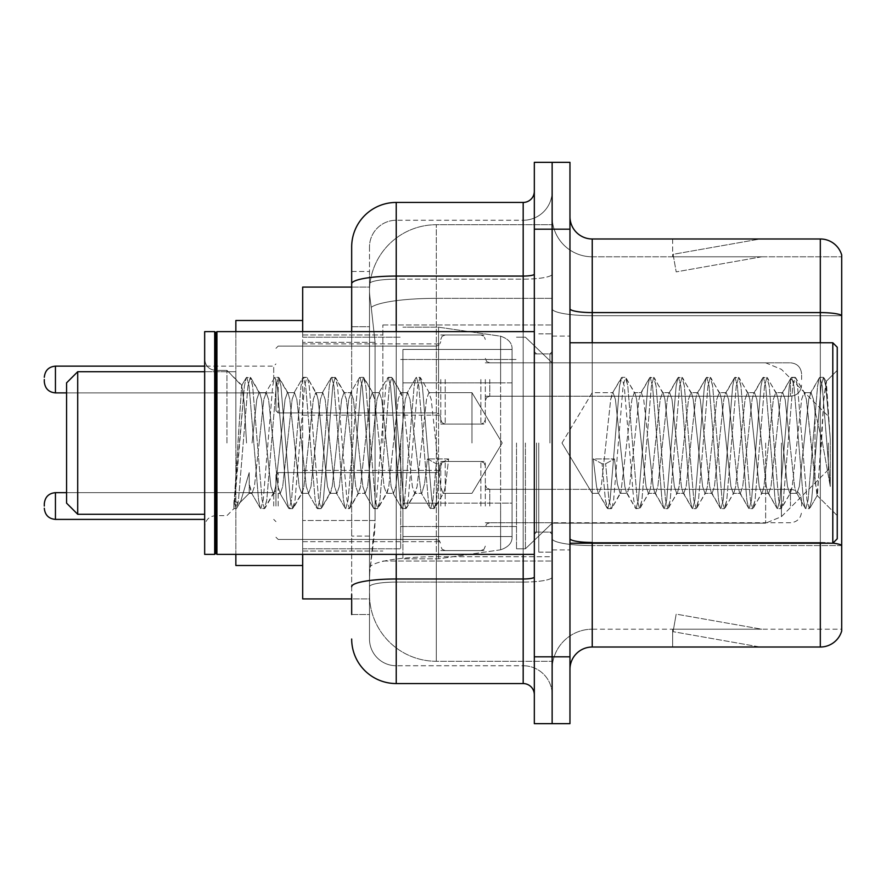<?xml version="1.0" encoding="UTF-8"?>
<svg xmlns="http://www.w3.org/2000/svg" width="886" height="886" viewBox="0 0 886 886"><rect width="100%" height="100%" fill="white"/><g stroke="black" fill="none" stroke-linecap="round" stroke-linejoin="round"><path stroke-width="0.66" stroke-dasharray="4.43 3.32" d="M552.144 443L552.144 324.952L552.144 443M382.863 443L382.863 324.952L382.863 443M440.774 379.518L440.774 424.073L440.774 379.518M302.68 379.518L302.68 343.879L302.68 379.518M440.774 506.039L440.774 461.484L440.774 506.039M302.68 506.039L302.68 470.4L302.68 506.039M485.318 379.518L485.318 424.073L485.318 379.518M485.318 506.039L485.318 461.484L485.318 506.039M552.144 506.039L552.144 489.327L552.144 506.039M351.676 326.712L369.495 326.712L369.495 536.085L369.495 271.493L369.495 326.712L351.676 326.712L351.676 536.085L351.676 287.086L369.65 287.086L369.595 287.994A66.827 66.827 0 0 1 436.322 224.723L552.144 224.723L436.322 224.723L436.322 298.338L436.322 224.723A66.827 66.827 0 0 0 369.595 287.994L369.65 287.086L302.68 287.086L302.68 520.492L375.077 520.492L374.645 532.098L369.772 572.19L375.077 520.492L375.077 342.306L375.077 520.492L302.68 520.492L302.68 598.914L369.65 598.914L369.495 594.462A66.827 66.827 0 0 0 436.322 661.277L552.144 661.277L552.144 556.718L552.144 661.277L436.322 661.277L436.322 556.718L436.322 661.277A66.827 66.827 0 0 1 369.495 594.462L369.495 580.873L369.65 598.914L351.676 598.914M369.772 572.19L369.495 580.873L369.772 572.19M302.68 443L302.68 565.501L302.68 443M552.144 224.723L552.144 298.338L552.144 224.723M552.144 556.718L552.144 298.338L552.144 556.718L436.322 556.718A66.827 11.607 180 0 0 370.304 566.531A66.827 11.607 180 0 1 436.322 556.718L552.144 556.718M552.144 379.518L552.144 396.23L552.144 379.518M369.595 287.994C369.196 290.553 369.75 296.987 371.245 307.309L375.077 342.306L371.245 307.309C369.75 296.976 369.196 290.542 369.595 287.994A66.827 66.827 0 0 1 436.322 224.723M302.68 554.37L302.68 331.63M351.676 614.507L369.495 614.507L369.495 536.085L369.495 614.507L351.676 614.507L351.676 331.63M351.676 639.005A44.544 44.544 0 0 0 396.23 683.56L396.23 665.74A26.724 26.724 0 0 1 369.495 639.005L369.495 283.808L369.495 639.005A26.724 26.724 0 0 0 396.23 665.74L523.183 665.74L523.183 594.462L523.183 683.56A11.141 11.141 0 0 1 534.324 694.69L534.324 191.31L534.324 694.69M552.144 594.462L552.144 274.128L552.144 594.462M534.324 443L534.324 554.37L534.324 443M534.324 229.175L534.324 162.348L552.144 162.348L552.144 229.175L552.144 162.348L569.964 162.348L569.964 229.175L552.144 229.175L552.144 656.825L552.144 229.175L534.324 229.175L534.324 656.825L552.144 656.825L552.144 723.652L552.144 656.825L569.964 656.825L569.964 229.175M569.964 656.825L569.964 723.652L534.324 723.652L534.324 656.825M552.144 191.31L552.144 274.128L552.144 191.31A28.961 28.961 0 0 1 523.183 220.26A28.961 28.961 0 0 0 552.144 191.31A28.961 28.961 0 0 1 523.183 220.26L523.183 665.74L396.23 665.74L396.23 582.08L523.183 582.08A28.961 5.028 0 0 0 552.144 577.052A28.961 5.028 0 0 1 523.183 582.08L523.183 220.26L396.23 220.26L523.183 220.26M351.676 271.493L369.495 271.493L351.676 271.493L351.676 586.731A44.544 7.73 180 0 1 396.23 578.99L396.23 202.44A44.544 44.544 0 0 0 351.676 246.995A44.544 44.544 0 0 1 396.23 202.44L523.183 202.44A11.141 11.141 0 0 0 534.324 191.31A11.141 11.141 0 0 1 523.183 202.44L523.183 594.462L523.183 582.08L396.23 582.08L396.23 220.26L396.23 279.156L523.183 279.156A28.961 5.028 0 0 0 552.144 274.128A28.961 5.028 0 0 1 523.183 279.156L396.23 279.156L396.23 594.462L396.23 578.99L523.183 578.99A11.141 1.938 0 0 0 534.324 577.052M396.23 683.56L523.183 683.56M351.676 586.731L351.676 594.462M369.495 246.995L369.495 283.808L369.495 246.995A26.724 26.724 0 0 1 396.23 220.26A26.724 26.724 0 0 0 369.495 246.995A26.724 26.724 0 0 1 396.23 220.26M552.144 694.69A28.961 28.961 0 0 0 523.183 665.74A28.961 28.961 0 0 1 552.144 694.69A28.961 28.961 0 0 0 523.183 665.74M569.964 443L569.964 336.082L569.964 443M538.777 443L538.777 552.144L538.777 443M552.144 557.936L552.144 308.727L552.144 557.936M832.884 543.14A22.272 3.865 180 0 0 820.314 542.465L820.314 647.024A22.272 22.272 0 0 0 841.7 630.987L841.7 557.936L841.7 629.204L592.236 629.204L592.236 543.229M569.964 669.307L569.964 216.693L569.964 669.307A22.272 22.272 0 0 1 592.236 647.024L592.236 557.936L592.236 629.204L841.7 629.204L841.7 256.796L592.236 256.796A40.092 40.092 0 0 1 552.144 216.693L552.144 308.727L552.144 216.693A40.092 40.092 0 0 0 592.236 256.796L592.236 545.554A40.092 6.966 0 0 1 552.144 538.588A40.092 6.966 0 0 0 592.236 545.554L592.236 256.796A40.092 40.092 0 0 1 552.144 216.693M592.236 256.796L841.7 256.796L841.7 557.936L841.7 255.013A22.272 22.272 0 0 0 820.314 238.976L592.236 238.976A22.272 22.272 0 0 1 569.964 216.693M758.637 646.758A17.82 17.82 0 0 0 761.738 647.024L672.64 647.024L761.738 647.024A17.82 17.82 0 0 1 758.637 646.758A17.82 17.82 0 0 0 761.738 647.024A17.82 17.82 0 0 1 758.637 646.758A17.82 17.82 0 0 0 761.738 647.024A17.82 17.82 0 0 1 758.637 646.758A17.82 17.82 0 0 0 761.738 647.024A17.82 17.82 0 0 1 758.637 646.758A17.82 17.82 0 0 0 761.738 647.024A17.82 17.82 0 0 1 758.637 646.758L673.094 631.674L758.637 646.758M672.64 629.204L672.64 647.024L672.64 629.204L673.526 629.204L673.094 631.674L673.526 629.204L672.64 629.204L672.64 647.024L672.64 629.204L673.526 629.204L673.094 631.674L673.526 629.204L672.64 629.204L672.64 647.024L672.64 629.204L673.526 629.204L673.094 631.674L673.526 629.204L672.64 629.204L672.64 647.024L672.64 629.204L673.526 629.204L673.094 631.674L673.526 629.204L672.64 629.204L672.64 647.024L672.64 629.204L673.526 629.204L673.094 631.674L673.526 629.204L672.64 629.204M820.314 647.024L592.236 647.024M761.738 238.976L672.64 238.976L761.738 238.976A17.82 17.82 0 0 0 758.637 239.242A17.82 17.82 0 0 1 761.738 238.976A17.82 17.82 0 0 0 758.637 239.242A17.82 17.82 0 0 1 761.738 238.976A17.82 17.82 0 0 0 758.637 239.242A17.82 17.82 0 0 1 761.738 238.976A17.82 17.82 0 0 0 758.637 239.242A17.82 17.82 0 0 1 761.738 238.976A17.82 17.82 0 0 0 758.637 239.242A17.82 17.82 0 0 1 761.738 238.976M761.738 629.204L673.526 629.204L761.738 629.204L673.526 629.204L761.738 629.204L673.526 629.204L761.738 629.204L673.526 629.204L761.738 629.204L673.526 629.204L761.738 629.204L676.184 614.12L673.526 629.204L676.184 614.12L673.526 629.204L676.184 614.12L673.526 629.204L676.184 614.12L673.526 629.204L676.184 614.12L673.526 629.204L676.184 614.12L761.738 629.204M673.526 256.796L672.64 256.796L673.526 256.796L672.64 256.796L673.526 256.796L672.64 256.796L673.526 256.796L672.64 256.796L673.526 256.796L672.64 256.796L673.526 256.796L673.094 254.326L758.637 239.242L673.094 254.326L673.526 256.796L673.094 254.326L758.637 239.242L673.094 254.326L673.526 256.796L673.094 254.326L758.637 239.242L673.094 254.326L673.526 256.796L673.094 254.326L758.637 239.242L673.094 254.326L673.526 256.796L673.094 254.326L758.637 239.242L673.094 254.326L673.526 256.796L761.738 256.796L673.526 256.796L761.738 256.796L673.526 256.796L761.738 256.796L673.526 256.796L761.738 256.796L673.526 256.796L761.738 256.796L673.526 256.796L676.184 271.88L673.526 256.796M552.144 669.307A40.092 40.092 0 0 1 592.236 629.204A40.092 40.092 0 0 0 552.144 669.307A40.092 40.092 0 0 1 592.236 629.204M672.64 238.976L672.64 256.796L672.64 238.976M761.738 256.796L676.184 271.88L761.738 256.796M471.961 443L471.961 392.653L471.961 443M592.236 443L592.236 392.653L592.236 443M837.248 443L837.248 538.777L837.248 347.223L837.248 515.63L837.248 347.223L832.796 342.771L832.796 543.229L832.796 342.771L832.796 543.229L837.248 538.777L837.248 443M215.807 553.252L214.689 554.37L214.689 331.63L214.689 554.37L214.689 331.63L215.807 332.748L215.807 553.252L215.807 443L215.807 553.252L216.926 554.37L216.926 331.63L216.926 443L216.926 331.63L534.324 331.63M214.689 554.37L204.666 554.37L204.666 331.63L204.666 526.76L204.666 331.63L214.689 331.63M226.949 443L226.949 370.37L226.949 443M620.134 443L615.416 399.398L613.057 392.653L610.698 399.398L601.273 486.602L598.914 493.347L598.172 492.716L596.555 486.602L593.255 458.915L602.092 463.755L605.636 463.755L614.474 458.915L593.255 458.915L602.092 463.755L605.636 463.755L614.474 458.915L593.255 458.915L596.555 486.602L598.172 492.716L607.176 508.165L605.404 499.87L602.092 463.755L605.404 499.87L607.752 508.664L598.172 492.716L598.914 493.347L601.273 486.602L610.698 399.398L612.315 393.284L621.319 377.835L619.547 386.13L610.111 499.87L607.752 508.664L611.296 508.664L608.937 499.87L605.636 463.755L608.937 499.87L611.296 508.664L611.872 508.165L607.752 508.664L610.111 499.87L619.547 386.13L621.894 377.336L612.315 393.284L613.057 392.653L615.416 399.398L624.851 486.602L626.457 492.716L624.851 486.602L620.134 443M648.419 443L643.701 399.398L641.342 392.653L640.6 393.284L638.994 399.398L629.558 486.602L627.199 493.347L626.457 492.716L635.461 508.165L633.689 499.87L624.253 386.13L621.894 377.336L625.438 377.336L623.079 386.13L613.655 499.87L611.872 508.165L620.876 492.716L620.134 493.347L617.354 483.867L614.474 458.915L617.354 483.867L620.134 493.347L627.199 493.347L635.461 508.165L633.689 499.87L624.253 386.13L621.894 377.336L625.438 377.336L623.079 386.13L613.655 499.87L611.872 508.165L620.134 493.347L627.199 493.347L629.558 486.602L638.994 399.398L640.6 393.284L649.615 377.835L647.832 386.13L638.396 499.87L636.048 508.664L635.461 508.165L639.581 508.664L637.222 499.87L627.797 386.13L625.438 377.336L635.018 393.284L634.276 392.653L631.917 399.398L620.876 492.716L631.917 399.398L634.276 392.653L641.342 392.653L649.615 377.835L647.832 386.13L638.396 499.87L636.048 508.664L639.581 508.664L637.222 499.87L627.797 386.13L626.014 377.835L634.276 392.653L641.342 392.653L643.701 399.398L653.137 486.602L654.743 492.716L653.137 486.602L648.419 443M641.342 443L636.635 399.398L635.018 393.284L636.635 399.398L646.06 486.602L648.419 493.347L646.06 486.602L641.342 443M676.705 443L671.998 399.398L669.639 392.653L668.886 393.284L667.28 399.398L657.844 486.602L655.496 493.347L654.743 492.716L663.758 508.165L661.975 499.87L652.55 386.13L650.191 377.336L649.615 377.835L653.724 377.336L651.365 386.13L641.94 499.87L639.581 508.664L649.161 492.716L648.419 493.347L655.496 493.347L663.758 508.165L661.975 499.87L652.55 386.13L650.191 377.336L653.724 377.336L651.365 386.13L641.94 499.87L640.157 508.165L648.419 493.347L655.496 493.347L657.844 486.602L667.28 399.398L668.886 393.284L677.901 377.835L676.118 386.13L666.693 499.87L664.334 508.664L663.758 508.165L667.867 508.664L665.508 499.87L656.083 386.13L653.724 377.336L663.304 393.284L662.562 392.653L660.203 399.398L650.778 486.602L649.161 492.716L650.778 486.602L660.203 399.398L662.562 392.653L669.639 392.653L677.901 377.835L676.118 386.13L666.693 499.87L664.334 508.664L667.867 508.664L665.508 499.87L656.083 386.13L654.3 377.835L662.562 392.653L669.639 392.653L671.998 399.398L681.423 486.602L683.028 492.716L681.423 486.602L676.705 443M669.639 443L664.921 399.398L663.304 393.284L664.921 399.398L674.346 486.602L676.705 493.347L674.346 486.602L669.639 443M704.99 443L700.283 399.398L697.924 392.653L697.182 393.284L695.565 399.398L686.141 486.602L683.782 493.347L683.028 492.716L692.044 508.165L690.26 499.87L680.836 386.13L678.477 377.336L677.901 377.835L682.01 377.336L679.651 386.13L670.226 499.87L667.867 508.664L677.458 492.716L676.705 493.347L683.782 493.347L692.044 508.165L690.26 499.87L680.836 386.13L678.477 377.336L682.01 377.336L679.651 386.13L670.226 499.87L668.443 508.165L676.705 493.347L683.782 493.347L686.141 486.602L695.565 399.398L697.182 393.284L706.186 377.835L704.403 386.13L694.978 499.87L692.619 508.664L692.044 508.165L696.152 508.664L693.793 499.87L684.369 386.13L682.01 377.336L691.601 393.284L690.847 392.653L688.488 399.398L679.064 486.602L677.458 492.716L679.064 486.602L688.488 399.398L690.847 392.653L697.924 392.653L706.186 377.835L704.403 386.13L694.978 499.87L692.619 508.664L696.152 508.664L693.793 499.87L684.369 386.13L682.585 377.835L690.847 392.653L697.924 392.653L700.283 399.398L709.708 486.602L711.325 492.716L709.708 486.602L704.99 443M697.924 443L693.206 399.398L691.601 393.284L693.206 399.398L702.642 486.602L704.99 493.347L702.642 486.602L697.924 443M733.287 443L728.569 399.398L726.21 392.653L725.468 393.284L723.851 399.398L714.426 486.602L712.067 493.347L711.325 492.716L720.329 508.165L718.546 499.87L709.121 386.13L706.762 377.336L706.186 377.835L710.295 377.336L707.936 386.13L698.511 499.87L696.152 508.664L705.743 492.716L704.99 493.347L712.067 493.347L720.329 508.165L718.546 499.87L709.121 386.13L706.762 377.336L710.295 377.336L707.936 386.13L698.511 499.87L696.728 508.165L704.99 493.347L712.067 493.347L714.426 486.602L723.851 399.398L725.468 393.284L734.472 377.835L732.689 386.13L723.264 499.87L720.905 508.664L720.329 508.165L724.438 508.664L722.09 499.87L712.654 386.13L710.295 377.336L719.886 393.284L719.144 392.653L716.785 399.398L707.349 486.602L705.743 492.716L707.349 486.602L716.785 399.398L719.144 392.653L726.21 392.653L734.472 377.835L732.689 386.13L723.264 499.87L720.905 508.664L724.438 508.664L722.09 499.87L712.654 386.13L710.871 377.835L719.144 392.653L726.21 392.653L728.569 399.398L737.994 486.602L739.611 492.716L737.994 486.602L733.287 443M726.21 443L721.492 399.398L719.886 393.284L721.492 399.398L730.928 486.602L733.287 493.347L730.928 486.602L726.21 443M761.572 443L756.854 399.398L754.495 392.653L753.753 393.284L752.136 399.398L742.712 486.602L740.353 493.347L739.611 492.716L748.615 508.165L746.832 499.87L737.407 386.13L735.048 377.336L734.472 377.835L738.592 377.336L736.233 386.13L726.797 499.87L724.438 508.664L734.029 492.716L733.287 493.347L740.353 493.347L748.615 508.165L746.832 499.87L737.407 386.13L735.048 377.336L738.592 377.336L736.233 386.13L726.797 499.87L725.025 508.165L733.287 493.347L740.353 493.347L742.712 486.602L752.136 399.398L753.753 393.284L762.757 377.835L760.985 386.13L751.549 499.87L749.191 508.664L748.615 508.165L752.735 508.664L750.376 499.87L740.94 386.13L738.592 377.336L748.172 393.284L747.43 392.653L745.071 399.398L735.635 486.602L734.029 492.716L735.635 486.602L745.071 399.398L747.43 392.653L754.495 392.653L762.757 377.835L760.985 386.13L751.549 499.87L749.191 508.664L752.735 508.664L750.376 499.87L740.94 386.13L739.168 377.835L747.43 392.653L754.495 392.653L756.854 399.398L766.29 486.602L767.896 492.716L766.29 486.602L761.572 443M754.495 443L749.789 399.398L748.172 393.284L749.789 399.398L759.213 486.602L761.572 493.347L759.213 486.602L754.495 443M789.858 443L785.14 399.398L782.781 392.653L782.039 393.284L780.433 399.398L770.997 486.602L768.638 493.347L767.896 492.716L776.9 508.165L775.128 499.87L765.692 386.13L763.333 377.336L762.757 377.835L766.877 377.336L764.518 386.13L755.082 499.87L752.735 508.664L762.314 492.716L761.572 493.347L768.638 493.347L776.9 508.165L775.128 499.87L765.692 386.13L763.333 377.336L766.877 377.336L764.518 386.13L755.082 499.87L753.31 508.165L761.572 493.347L768.638 493.347L770.997 486.602L780.433 399.398L782.039 393.284L791.043 377.835L789.271 386.13L779.835 499.87L777.487 508.664L776.9 508.165L781.02 508.664L778.661 499.87L769.236 386.13L766.877 377.336L776.457 393.284L775.715 392.653L773.356 399.398L763.931 486.602L762.314 492.716L763.931 486.602L773.356 399.398L775.715 392.653L782.781 392.653L791.043 377.835L789.271 386.13L779.835 499.87L777.487 508.664L781.02 508.664L778.661 499.87L769.236 386.13L767.453 377.835L775.715 392.653L782.781 392.653L785.14 399.398L794.576 486.602L796.182 492.716L794.576 486.602L789.858 443M782.781 443L778.074 399.398L776.457 393.284L778.074 399.398L787.499 486.602L789.858 493.347L787.499 486.602L782.781 443M814.998 410.871L814.976 481.043L806.36 399.398L804.001 392.653L801.642 399.398L792.217 486.602L789.858 493.347L796.935 493.347L805.197 508.165L803.414 499.87L793.978 386.13L791.63 377.336L791.043 377.835L795.163 377.336L792.804 386.13L783.379 499.87L781.02 508.664L790.6 492.716L789.858 493.347L796.935 493.347L805.197 508.165L803.414 499.87L793.978 386.13L791.63 377.336L795.163 377.336L792.804 386.13L783.379 499.87L781.596 508.165L790.6 492.716L792.217 486.602L801.642 399.398L804.001 392.653L811.078 392.653L808.719 399.398L799.283 486.602L796.935 493.347L799.283 486.602L808.719 399.398L810.325 393.284L819.34 377.835L817.557 386.13L808.132 499.87L805.773 508.664L805.197 508.165L809.306 508.664L806.947 499.87L797.522 386.13L795.163 377.336L804.743 393.284L804.001 392.653L811.078 392.653L819.34 377.835L817.557 386.13L808.132 499.87L805.773 508.664L809.306 508.664L806.947 499.87L797.522 386.13L795.739 377.835L804.743 393.284L806.36 399.398L816.981 495.352L821.466 443L823.781 400.538L826.339 381.811L830.282 439.223L830.282 486.514L822.485 443L814.998 410.871L814.976 481.043L817.435 495.185L823.781 400.538L825.951 381.667L830.282 439.223L825.807 386.13L823.448 377.336L821.089 386.13L811.665 499.87L809.306 508.664L811.665 499.87L821.089 386.13L823.448 377.336L825.807 386.13L830.282 439.223L830.282 486.514L822.274 386.13L819.915 377.336L819.34 377.835L823.448 377.336L819.915 377.336L822.274 386.13L830.282 486.514L822.485 443L814.998 410.871L813.426 399.398L811.078 392.653L813.426 399.398L814.998 410.871M259.133 443L263.84 399.398L266.199 392.653L268.558 399.398L277.994 486.602L280.341 493.347L282.7 486.602L292.136 399.398L294.495 392.653L296.843 399.398L306.279 486.602L308.638 493.347L310.986 486.602L320.422 399.398L322.781 392.653L325.14 399.398L334.565 486.602L336.924 493.347L339.283 486.602L348.707 399.398L351.066 392.653L353.425 399.398L362.85 486.602L365.209 493.347L367.568 486.602L376.993 399.398L379.352 392.653L381.711 399.398L391.136 486.602L393.495 493.347L395.854 486.602L405.279 399.398L407.638 392.653L409.996 399.398L421.038 492.716L421.78 493.347L424.56 483.867L427.44 458.915L448.659 458.915L439.821 463.755L436.289 463.755L427.44 458.915L448.659 458.915L439.821 463.755L436.289 463.755L427.44 458.915L424.56 483.867L421.78 493.347L421.038 492.716L409.996 399.398L407.638 392.653L405.279 399.398L395.854 486.602L393.495 493.347L391.136 486.602L381.711 399.398L379.352 392.653L376.993 399.398L367.568 486.602L365.209 493.347L362.85 486.602L353.425 399.398L351.066 392.653L348.707 399.398L339.283 486.602L336.924 493.347L334.565 486.602L325.14 399.398L322.781 392.653L320.422 399.398L310.986 486.602L308.638 493.347L306.279 486.602L296.843 399.398L294.495 392.653L292.136 399.398L282.7 486.602L280.341 493.347L277.994 486.602L268.558 399.398L266.199 392.653L263.84 399.398L254.415 486.602L252.056 493.347L254.415 486.602L259.133 443M252.056 443L256.774 399.398L259.133 392.653L259.875 393.284L261.492 399.398L270.917 486.602L273.276 493.347L274.018 492.716L275.635 486.602L285.059 399.398L287.418 392.653L288.16 393.284L289.777 399.398L299.202 486.602L301.561 493.347L303.92 486.602L313.345 399.398L315.704 392.653L318.063 399.398L327.488 486.602L329.847 493.347L332.206 486.602L341.631 399.398L343.99 392.653L346.348 399.398L355.784 486.602L358.132 493.347L360.491 486.602L369.927 399.398L372.286 392.653L374.634 399.398L384.07 486.602L386.429 493.347L388.777 486.602L398.213 399.398L400.572 392.653L402.931 399.398L412.355 486.602L414.714 493.347L417.073 486.602L426.498 399.398L428.857 392.653L431.216 399.398L440.641 486.602L443 493.347L443.742 492.716L445.359 486.602L448.659 458.915L445.359 486.602L443.742 492.716L434.738 508.165L436.521 499.87L439.821 463.755L436.521 499.87L434.162 508.664L443.742 492.716L443 493.347L471.961 493.347L502.207 443L471.961 392.653L428.857 392.653L431.216 399.398L440.641 486.602L443 493.347L471.961 493.347L502.207 443L471.961 392.653L428.857 392.653L426.498 399.398L417.073 486.602L415.456 492.716L406.452 508.165L408.224 499.87L417.66 386.13L420.019 377.336L422.378 386.13L431.803 499.87L434.162 508.664L430.629 508.664L432.977 499.87L436.289 463.755L432.977 499.87L430.629 508.664L430.042 508.165L434.162 508.664L431.803 499.87L422.378 386.13L420.019 377.336L416.475 377.336L418.834 386.13L428.27 499.87L430.042 508.165L421.038 492.716L430.042 508.165L428.27 499.87L418.834 386.13L416.475 377.336L415.899 377.835L420.019 377.336L417.66 386.13L408.224 499.87L405.877 508.664L414.714 493.347L421.78 493.347L414.714 493.347L412.355 486.602L402.931 399.398L401.314 393.284L392.31 377.835L394.082 386.13L403.518 499.87L405.877 508.664L402.333 508.664L404.692 499.87L414.127 386.13L415.899 377.835L406.895 393.284L415.899 377.835L414.127 386.13L404.692 499.87L402.333 508.664L401.757 508.165L405.877 508.664L403.518 499.87L394.082 386.13L391.734 377.336L400.572 392.653L407.638 392.653L400.572 392.653L398.213 399.398L388.777 486.602L387.171 492.716L378.167 508.165L379.939 499.87L389.375 386.13L391.734 377.336L388.19 377.336L390.549 386.13L399.985 499.87L401.757 508.165L392.753 492.716L401.757 508.165L399.985 499.87L390.549 386.13L388.19 377.336L387.614 377.835L391.734 377.336L389.375 386.13L379.939 499.87L377.58 508.664L386.429 493.347L393.495 493.347L386.429 493.347L384.07 486.602L374.634 399.398L373.028 393.284L364.013 377.835L365.796 386.13L375.232 499.87L377.58 508.664L374.047 508.664L376.406 499.87L385.831 386.13L387.614 377.835L378.61 393.284L387.614 377.835L385.831 386.13L376.406 499.87L374.047 508.664L373.471 508.165L377.58 508.664L375.232 499.87L365.796 386.13L363.437 377.336L372.286 392.653L379.352 392.653L372.286 392.653L369.927 399.398L360.491 486.602L358.885 492.716L349.87 508.165L351.653 499.87L361.078 386.13L363.437 377.336L359.904 377.336L362.263 386.13L371.688 499.87L373.471 508.165L364.467 492.716L373.471 508.165L371.688 499.87L362.263 386.13L359.904 377.336L359.328 377.835L363.437 377.336L361.078 386.13L351.653 499.87L349.294 508.664L358.132 493.347L365.209 493.347L358.132 493.347L355.784 486.602L346.348 399.398L344.743 393.284L335.728 377.835L337.511 386.13L346.935 499.87L349.294 508.664L345.761 508.664L348.12 499.87L357.545 386.13L359.328 377.835L350.324 393.284L359.328 377.835L357.545 386.13L348.12 499.87L345.761 508.664L345.186 508.165L349.294 508.664L346.935 499.87L337.511 386.13L335.152 377.336L343.99 392.653L351.066 392.653L343.99 392.653L341.631 399.398L332.206 486.602L330.6 492.716L321.585 508.165L323.368 499.87L332.793 386.13L335.152 377.336L331.619 377.336L333.978 386.13L343.403 499.87L345.186 508.165L336.171 492.716L345.186 508.165L343.403 499.87L333.978 386.13L331.619 377.336L331.043 377.835L335.152 377.336L332.793 386.13L323.368 499.87L321.009 508.664L329.847 493.347L336.924 493.347L329.847 493.347L327.488 486.602L318.063 399.398L316.446 393.284L307.442 377.835L309.225 386.13L318.65 499.87L321.009 508.664L317.476 508.664L319.835 499.87L329.26 386.13L331.043 377.835L322.028 393.284L331.043 377.835L329.26 386.13L319.835 499.87L317.476 508.664L316.9 508.165L321.009 508.664L318.65 499.87L309.225 386.13L307.442 377.835L315.704 392.653L322.781 392.653L315.704 392.653L313.345 399.398L303.92 486.602L302.303 492.716L293.299 508.165L295.082 499.87L304.507 386.13L306.866 377.336L303.333 377.336L305.692 386.13L315.117 499.87L316.9 508.165L307.885 492.716L316.9 508.165L315.117 499.87L305.692 386.13L303.333 377.336L302.757 377.835L306.866 377.336L304.507 386.13L295.082 499.87L292.723 508.664L301.561 493.347L308.638 493.347L301.561 493.347L299.202 486.602L289.777 399.398L288.16 393.284L279.156 377.835L280.94 386.13L290.364 499.87L292.723 508.664L289.19 508.664L291.538 499.87L300.974 386.13L302.757 377.835L293.742 393.284L302.757 377.835L300.974 386.13L291.538 499.87L289.19 508.664L288.603 508.165L292.723 508.664L290.364 499.87L280.94 386.13L278.581 377.336L287.418 392.653L294.495 392.653L287.418 392.653L285.059 399.398L275.635 486.602L274.018 492.716L265.014 508.165L266.797 499.87L276.222 386.13L278.581 377.336L275.037 377.336L277.396 386.13L286.831 499.87L288.603 508.165L279.599 492.716L288.603 508.165L286.831 499.87L277.396 386.13L275.037 377.336L274.461 377.835L278.581 377.336L276.222 386.13L266.797 499.87L264.438 508.664L273.276 493.347L280.341 493.347L273.276 493.347L270.917 486.602L261.492 399.398L259.875 393.284L250.871 377.835L252.643 386.13L262.079 499.87L264.438 508.664L260.894 508.664L263.253 499.87L272.689 386.13L274.461 377.835L265.457 393.284L274.461 377.835L272.689 386.13L263.253 499.87L260.894 508.664L260.318 508.165L264.438 508.664L262.079 499.87L252.643 386.13L250.295 377.336L259.133 392.653L266.199 392.653L259.133 392.653L256.774 399.398L252.056 443M246.541 443L244.215 403.23L241.634 385.631L233.904 508.664L226.949 515.63L215.807 515.63C209.107 516.228 205.397 519.938 204.666 526.76C205.397 519.938 209.107 516.228 215.807 515.63L226.949 515.63L233.904 508.664L236.728 508.165L238.5 499.87L247.936 386.13L250.295 377.336L246.751 377.336L249.11 386.13L258.546 499.87L260.318 508.165L251.314 492.716L252.056 493.347L249.287 484.376L249.221 493.347L239.209 503.37L240.726 501.299L249.21 472.626L249.221 493.347L252.056 493.347L249.221 493.347L239.209 503.37L240.726 501.299L249.21 472.626L249.287 484.376L251.314 492.716L260.318 508.165L258.546 499.87L249.11 386.13L246.751 377.336L246.175 377.835L250.295 377.336L247.936 386.13L238.5 499.87L236.141 508.664L233.904 500.789L239.209 503.37L233.904 500.789L236.141 508.664L233.904 508.664L233.904 500.789L233.904 506.127L234.967 499.87L244.392 386.13L246.175 377.835L244.392 386.13L233.904 506.127L241.634 385.631L246.175 377.835L241.634 385.62L226.949 370.37L215.807 370.37C209.107 369.772 205.397 366.062 204.666 359.24C205.397 366.062 209.107 369.772 215.807 370.37L226.949 370.37L242.055 385.488L244.215 403.23L246.541 443M77.713 371.721L77.713 514.279L66.572 503.137L66.572 382.863L66.572 443L66.572 382.863L77.713 371.721L77.713 514.279L77.713 371.721L235.853 371.721L235.853 565.501L235.853 320.499L235.853 554.37M828.332 443L828.332 469.724L828.332 443M525.409 443L525.409 548.799L525.409 443M516.505 443L516.505 548.799L516.505 443M400.682 443L400.682 548.799L400.682 443M512.053 503.137L512.053 349.449L512.053 382.863L402.909 382.863L402.909 558.822L402.909 503.137L512.053 503.137L512.053 536.551L512.053 349.449L512.053 382.863L402.909 382.863L402.909 536.551L402.909 503.137L512.053 503.137L512.053 536.573L512.053 349.427L512.053 382.863L402.909 382.863L402.909 558.822L402.909 503.137L512.053 503.137L512.053 536.573C512.407 542.664 508.586 547.072 500.612 549.796L500.612 503.137L512.053 503.137M438.548 443L438.548 327.178L438.548 382.863L402.909 382.863L402.909 349.449L402.909 536.551L402.909 503.137L438.548 503.137L438.548 558.822L438.548 327.178L438.548 382.863L500.612 382.863L500.612 336.204L500.612 549.796L500.612 503.137L438.548 503.137L438.548 558.822L438.548 443M302.68 565.501L235.853 565.501L235.853 371.721L204.666 371.721M235.853 331.63L235.853 443L235.853 320.499L302.68 320.499M512.053 382.863L500.612 382.863L500.612 336.204L500.612 549.796L438.548 558.822L402.909 558.822L438.548 558.822L500.612 549.796C508.586 547.072 512.407 542.664 512.053 536.573L512.053 349.427C512.407 343.336 508.586 338.928 500.612 336.204L438.548 327.178L402.909 327.178L438.548 327.178L500.612 336.204C508.586 338.928 512.407 343.336 512.053 349.427L512.053 382.863M275.945 506.039L275.945 474.852L275.945 506.039M44.3 506.039L44.3 503.813L44.3 506.039M801.608 506.039L801.608 500.468L801.608 506.039M275.945 379.518L275.945 410.705L275.945 379.518M44.3 379.518L44.3 381.744L44.3 379.518M801.608 379.518L801.608 373.947L801.608 379.518M436.322 298.338L552.144 298.338L436.322 298.338L436.322 556.718L436.322 298.338A66.827 11.607 180 0 0 371.245 307.309A66.827 11.607 180 0 1 436.322 298.338M369.495 594.462A66.827 66.827 0 0 0 436.322 661.277M375.077 342.306L302.68 342.306L375.077 342.306M351.676 283.808A44.544 7.73 180 0 1 396.23 276.067L523.183 276.067A11.141 1.938 -0 0 0 534.324 274.128M396.23 331.63L396.23 554.37M523.183 554.37L523.183 331.63M396.23 279.156A26.724 4.64 180 0 0 369.495 283.808A26.724 4.64 180 0 1 396.23 279.156M396.23 582.08A26.724 4.64 180 0 0 369.495 586.731A26.724 4.64 180 0 1 396.23 582.08M396.23 665.74A26.724 26.724 0 0 1 369.495 639.005M369.495 536.085L351.676 536.085L369.495 536.085M841.7 255.013A22.272 22.272 0 0 0 820.314 238.976L820.314 542.465L592.236 542.465L592.236 238.976M820.314 543.229L820.314 542.465A22.272 3.865 180 0 1 841.7 545.244M569.964 308.727A22.272 3.865 0 0 0 592.236 312.592L820.314 312.592A22.272 3.865 180 0 1 841.7 315.383M592.236 342.771L592.236 542.465L820.314 542.465L820.314 342.771M569.964 538.588A22.272 3.865 0 0 0 592.236 542.465M841.7 315.693L592.236 315.693A40.092 6.966 0 0 1 552.144 308.727A40.092 6.966 0 0 0 592.236 315.693L841.7 315.693M841.7 545.554L592.236 545.554L841.7 545.554M549.918 443L549.918 353.902L549.918 443M536.551 443L536.551 532.098L536.551 443M781.408 443L781.408 516.66L781.408 443M765.648 443L765.648 523.183L765.648 443M278.171 506.039L278.171 472.626L278.171 506.039M273.719 506.039L273.719 492.671L273.719 506.039M204.666 519.395L55.441 519.395L55.441 492.671C48.73 493.269 45.02 496.98 44.3 503.813M489.77 506.039L489.77 489.327L489.77 506.039M480.865 506.039L480.865 461.484L480.865 506.039M445.226 506.039L445.226 461.484L445.226 506.039M436.322 506.039L436.322 472.626L436.322 506.039M790.467 506.039L790.467 489.327L790.467 506.039M278.171 379.518L278.171 412.931L278.171 379.518M273.719 379.518L273.719 366.151L273.719 379.518M55.441 392.886L273.719 392.886L55.441 392.886C48.73 392.288 45.02 388.577 44.3 381.744C45.02 388.577 48.73 392.288 55.441 392.886L55.441 366.151L55.441 392.886L55.441 366.151L55.441 379.518L55.441 366.151L273.719 366.151L275.945 363.925M489.77 379.518L489.77 396.23L489.77 379.518M480.865 379.518L480.865 424.073L480.865 379.518M445.226 379.518L445.226 424.073L445.226 379.518M436.322 379.518L436.322 346.105L436.322 379.518M790.467 379.518L790.467 396.23L790.467 379.518M382.863 324.952L552.144 324.952L382.863 324.952M302.68 343.879L440.774 343.879M302.68 470.4L440.774 470.4L302.68 470.4M440.774 334.974L485.318 334.974M440.774 461.484L485.318 461.484L440.774 461.484M485.318 362.817L552.144 362.817L525.409 337.201L516.505 337.201L525.409 337.201L552.144 362.817L765.648 362.817L781.408 369.34L828.332 416.276L781.408 369.34L765.648 362.817L552.144 362.817M485.318 489.327L552.144 489.327L485.318 489.327M302.68 334.974L382.863 334.974L302.68 334.974M302.68 551.026L382.863 551.026L302.68 551.026M485.318 522.74L552.144 522.74L485.318 522.74M485.318 396.23L552.144 396.23M440.774 550.583L485.318 550.583L440.774 550.583M440.774 424.073L485.318 424.073M302.68 541.667L440.774 541.667L302.68 541.667M302.68 415.157L440.774 415.157M382.863 561.048L552.144 561.048L382.863 561.048M534.324 353.902L552.144 353.902L534.324 353.902M534.324 532.098L552.144 532.098L534.324 532.098M552.144 336.082L569.964 336.082L552.144 336.082M538.777 552.144L552.144 552.144L538.777 552.144M538.777 333.856L552.144 333.856L538.777 333.856M552.144 549.918L569.964 549.918L552.144 549.918M561.979 443L592.236 392.653L613.057 392.653L592.236 392.653L561.979 443L592.236 493.347L598.914 493.347L592.236 493.347L561.979 443M569.964 543.229L832.796 543.229M549.918 353.902L552.144 351.676L549.918 353.902L536.551 353.902L534.324 351.676L536.551 353.902L549.918 353.902M536.551 532.098L549.918 532.098L552.144 534.324L549.918 532.098L536.551 532.098L534.324 534.324L536.551 532.098M216.926 554.37L534.324 554.37M825.951 381.667L837.248 370.37L825.951 381.667M816.981 495.363L837.248 515.63L816.981 495.363M215.807 332.748L216.926 331.63M569.964 342.771L832.796 342.771M817.446 495.196L809.882 508.165L817.446 495.196M826.339 381.811L824.024 377.835L826.339 381.811M240.726 501.299L236.728 508.165L240.726 501.299M429.599 393.284L420.595 377.835L429.599 393.284M77.713 514.279L204.666 514.279M828.332 469.724L781.408 516.66L765.648 523.183L781.408 516.66L828.332 469.724M552.144 523.183L765.648 523.183L552.144 523.183L525.409 548.799L516.505 548.799L525.409 548.799L552.144 523.183M400.682 526.528L516.505 526.528L400.682 526.528M302.68 548.799L400.682 548.799L302.68 548.799M302.68 337.201L400.682 337.201L302.68 337.201M400.682 359.472L516.505 359.472L400.682 359.472M512.053 349.449L402.909 349.449L512.053 349.449M512.053 536.551L402.909 536.551L512.053 536.551M278.171 472.626L275.945 474.852L278.171 472.626L436.322 472.626L439.445 471.341L440.774 468.173L439.445 471.341L436.322 472.626L278.171 472.626M273.719 519.395L275.945 521.621L273.719 519.395M489.77 522.74L486.647 524.025L485.318 527.192L486.647 524.025L489.77 522.74L790.467 522.74C797.167 522.142 800.889 518.432 801.608 511.599C800.889 518.432 797.167 522.142 790.467 522.74L489.77 522.74M480.865 461.484L483.989 462.769L485.318 465.947L483.989 462.769L480.865 461.484L445.226 461.484L442.103 462.769L440.774 465.947L442.103 462.769L445.226 461.484L480.865 461.484M436.322 539.441L439.445 540.726L440.774 543.904L439.445 540.726L436.322 539.441L278.171 539.441L275.945 537.215L278.171 539.441L436.322 539.441M55.441 492.671L273.719 492.671L275.945 490.445L273.719 492.671L66.572 492.671M790.467 489.327C797.167 489.925 800.889 493.635 801.608 500.468C800.889 493.635 797.167 489.925 790.467 489.327L489.77 489.327L486.647 488.053L485.318 484.875L486.647 488.053L489.77 489.327L790.467 489.327M445.226 550.583L480.865 550.583L483.989 549.298L485.318 546.13L483.989 549.298L480.865 550.583L445.226 550.583L442.103 549.298L440.774 546.13L442.103 549.298L445.226 550.583M55.441 519.395C48.73 518.797 45.02 515.087 44.3 508.265M275.945 410.705L278.171 412.931L436.322 412.931L278.171 412.931L275.945 410.705L278.171 412.931L436.322 412.931L439.445 414.216L440.774 417.384L439.445 414.216L436.322 412.931L439.445 414.216L440.774 417.384M485.318 358.365L486.647 361.532L489.77 362.817L790.467 362.817L489.77 362.817L486.647 361.532L485.318 358.365L486.647 361.532L489.77 362.817L790.467 362.817C797.167 363.415 800.889 367.125 801.608 373.947C800.889 367.125 797.167 363.415 790.467 362.817C797.167 363.415 800.889 367.125 801.608 373.947M440.774 419.61L442.103 422.788L445.226 424.073L480.865 424.073L445.226 424.073L442.103 422.788L440.774 419.61L442.103 422.788L445.226 424.073L480.865 424.073L483.989 422.788L485.318 419.61L483.989 422.788L480.865 424.073L483.989 422.788L485.318 419.61M275.945 348.342L278.171 346.105L436.322 346.105L278.171 346.105L275.945 348.342L278.171 346.105L436.322 346.105L439.445 344.831L440.774 341.653L439.445 344.831L436.322 346.105L439.445 344.831L440.774 341.653M485.318 400.682L486.647 397.504L489.77 396.23L790.467 396.23L489.77 396.23L486.647 397.504L485.318 400.682L486.647 397.504L489.77 396.23L790.467 396.23C797.167 395.632 800.889 391.911 801.608 385.089C800.889 391.911 797.167 395.632 790.467 396.23C797.167 395.632 800.889 391.911 801.608 385.089M440.774 339.427L442.103 336.248L445.226 334.974L480.865 334.974L445.226 334.974L442.103 336.248L440.774 339.427L442.103 336.248L445.226 334.974L480.865 334.974L483.989 336.248L485.318 339.427L483.989 336.248L480.865 334.974L483.989 336.248L485.318 339.427M55.441 366.151C48.73 366.749 45.02 370.47 44.3 377.292C45.02 370.47 48.73 366.749 55.441 366.151L204.666 366.151M66.572 392.886L273.719 392.886L275.945 395.112"/><path stroke-width="1.33" d="M351.676 326.712L351.676 271.493L351.676 287.086L302.68 287.086L302.68 331.63M351.676 598.914L302.68 598.914L302.68 554.37M351.676 614.507L351.676 594.462M534.324 656.825L534.324 723.652L552.144 723.652L552.144 656.825L552.144 723.652L569.964 723.652L569.964 656.825L552.144 656.825L552.144 229.175L552.144 656.825L534.324 656.825L534.324 229.175L552.144 229.175L552.144 162.348L552.144 229.175L569.964 229.175L569.964 656.825M569.964 229.175L569.964 162.348L534.324 162.348L534.324 229.175M396.23 554.37L396.23 683.56L523.183 683.56L523.183 554.37M351.676 331.63L351.676 246.995A44.544 44.544 0 0 1 396.23 202.44L523.183 202.44A11.141 11.141 0 0 0 534.324 191.31M351.676 246.995L351.676 271.493M534.324 694.69A11.141 11.141 0 0 0 523.183 683.56M396.23 683.56A44.544 44.544 0 0 1 351.676 639.005M569.964 669.307A22.272 22.272 0 0 1 592.236 647.024L820.314 647.024L820.314 543.229M841.7 255.013A22.272 22.272 0 0 0 820.314 238.976A22.272 22.272 0 0 1 841.7 255.013L841.7 630.987A22.272 22.272 0 0 1 820.314 647.024M841.7 315.383A22.272 3.865 180 0 0 820.314 312.592L820.314 238.976L592.236 238.976A22.272 22.272 0 0 1 569.964 216.693A22.272 22.272 0 0 0 592.236 238.976L592.236 342.771M77.713 514.279L77.713 371.721L66.572 382.863L66.572 503.137L77.713 514.279L204.666 514.279M235.853 554.37L235.853 565.501L302.68 565.501M302.68 320.499L235.853 320.499L235.853 331.63M832.796 342.771L837.248 347.223L837.248 538.777L832.796 543.229L832.796 342.771L569.964 342.771M216.926 554.37L215.807 553.252L215.807 332.748L216.926 331.63L216.926 554.37L534.324 554.37M214.689 554.37L204.666 554.37L204.666 331.63L214.689 331.63L214.689 554.37L215.807 553.252M44.3 506.039L44.3 503.813L44.3 506.039M44.3 379.518L44.3 381.744L44.3 379.518M534.324 577.052A11.141 1.938 0 0 1 523.183 578.99L396.23 578.99A44.544 7.73 180 0 0 351.676 586.731M396.23 202.44L396.23 276.067L523.183 276.067L523.183 202.44M351.676 283.808A44.544 7.73 180 0 1 396.23 276.067L396.23 331.63M523.183 331.63L523.183 276.067A11.141 1.938 0 0 0 534.324 274.128M592.236 543.229L592.236 647.024M820.314 342.771L820.314 312.592L592.236 312.592A22.272 3.865 0 0 1 569.964 308.727M841.7 545.244A22.272 3.865 180 0 0 832.884 543.14M592.236 542.465A22.272 3.865 -0 0 1 569.964 538.588M44.3 503.813C45.02 496.98 48.73 493.269 55.441 492.671L55.441 519.395L204.666 519.395M204.666 366.151L55.441 366.151L55.441 392.886C48.73 392.288 45.02 388.577 44.3 381.744M77.713 371.721L204.666 371.721M569.964 543.229L832.796 543.229M215.807 332.748L214.689 331.63M216.926 331.63L534.324 331.63M55.441 492.671L66.572 492.671M55.441 519.395C48.73 518.797 45.02 515.087 44.3 508.265M55.441 392.886L66.572 392.886M55.441 366.151C48.73 366.749 45.02 370.47 44.3 377.292"/></g></svg>
